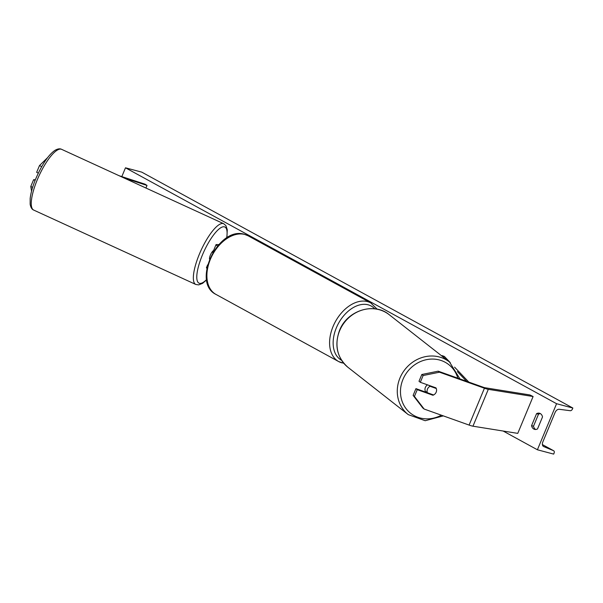 <?xml version="1.0" encoding="UTF-8"?>
<svg xmlns="http://www.w3.org/2000/svg" width="603" height="603" viewBox="0 0 603 603"><rect width="100%" height="100%" fill="white"/><g stroke="black" fill="none" stroke-linecap="round" stroke-linejoin="round"><path stroke-width="0.9" d="M217.547 245.956A7.538 0.904 -157.4 0 1 216.025 244.675A7.538 0.904 -157.4 0 1 216.417 244.554L218.768 244.577M206.874 268.275A7.538 0.904 -157.4 0 1 206.437 267.709L207.636 264.83M216.025 244.675L212.769 252.506A7.538 0.904 22.6 0 0 212.776 252.634M31.552 191.181L30.776 186.478L33.595 179.717L35.095 180.403M30.776 186.478L32.645 187.337M119.16 175.737L145.119 184.209L147.011 185.43L123.728 177.84M145.934 188.023L147.011 185.43M41.705 166.609L39.474 165.584L47.577 157.654M38.298 173.099L36.662 172.345L39.474 165.584M35.366 179.739L33.595 179.717M438.2 371.177L421.821 374.501L419.01 381.262L420.314 382.287L435.977 387.872A5.028 4.583 -51.9 0 1 436.18 392.176A5.028 4.583 -51.9 0 1 432.909 395.244L417.246 389.659L414.427 396.42L413.123 395.395L422.854 408.027L424.158 409.053L469.096 425.077A8.043 0.965 22.6 0 0 471.795 425.929A8.043 0.965 22.6 0 0 472.956 426.193L517.766 433.376L533.105 396.518L488.302 389.334A8.043 0.965 22.6 0 1 487.134 389.078A8.043 0.965 22.6 0 1 484.435 388.219L439.504 372.202L438.2 371.177L483.131 387.194A4.017 0.482 22.6 0 0 484.48 387.623A4.017 0.482 22.6 0 0 485.061 387.752L529.871 394.942L533.105 396.518M413.123 395.395L415.942 388.634L417.246 389.659M427.316 392.689L415.942 388.634M420.314 382.287L423.125 375.526L439.504 372.202M421.821 374.501L423.125 375.526M424.158 409.053L414.427 396.42M431.673 394.272L432.909 395.244M213.583 250.546A5.028 1.425 114.7 0 0 210.394 255.077A5.028 1.425 114.7 0 0 209.527 259.184M121.821 176.604L125.484 167.807L141.758 172.134L572.85 408.035L572.451 409A2.261 1.492 -61.3 0 1 570.257 410.711L559.215 409.286A4.274 2.819 118.7 0 0 555.077 412.52L542.806 442.007A4.274 2.819 118.7 0 0 543.522 446.491A4.274 2.819 118.7 0 0 543.695 446.574L553.607 450.72A2.261 1.492 -61.3 0 1 553.697 450.765A2.261 1.492 -61.3 0 1 554.074 453.139L553.675 454.104L537.401 449.778L503.143 431.032M537.401 449.778L556.577 403.709L125.484 167.807M531.567 425.658L536.549 413.681A6.286 4.666 104.9 0 1 539.489 413.236A6.286 4.666 104.9 0 1 542.519 416.944L537.529 428.921A6.286 4.666 104.9 0 1 534.597 429.366A6.286 4.666 104.9 0 1 533.813 429.05A6.286 4.666 104.9 0 1 531.567 425.658L533.519 426.178L538.502 414.193A6.286 4.666 104.9 0 1 540.424 413.635M535.615 429.479A6.286 4.666 104.9 0 1 533.519 426.178M556.577 403.709L572.85 408.035M538.502 414.193L536.549 413.681M427.535 384.857A5.028 4.583 128.1 0 0 425.364 387.412A5.028 4.583 128.1 0 0 425.876 392.176M428.831 385.325L430.067 386.289A5.028 4.583 128.1 0 0 427.482 389.071A5.028 4.583 128.1 0 0 427.384 392.741L433.595 394.957A5.028 4.583 128.1 0 0 436.18 392.176A5.028 4.583 128.1 0 0 436.278 388.505L435.042 387.541M430.067 386.289L436.278 388.505M427.384 392.741L425.914 391.588A5.028 4.583 128.1 0 0 426.276 392.319M468.81 382.091L454.579 367.159M450.26 362.614L444.396 356.463L442.127 355.604L441.931 356.064M466.609 381.307L457.368 371.599M444.441 358.031L442.127 355.604M469.096 425.077L484.435 388.219M472.956 426.193L488.302 389.334M244.773 234.461A33.429 22.032 118.7 0 0 211.465 256.901A33.429 22.032 118.7 0 0 215.972 294.415C191.143 282.445 218.467 225.786 244.456 234.333L248.067 235.773A33.429 22.032 118.7 0 0 244.773 234.461M341.961 362.87A33.429 22.032 -61.3 0 1 338.667 361.559A33.429 22.032 -61.3 0 1 334.16 324.045A33.429 22.032 -61.3 0 1 367.468 301.598A33.429 22.032 -61.3 0 1 370.762 302.91L248.067 235.773M374.742 308.804A30.911 20.374 118.7 0 0 368.162 304.809A30.911 20.374 118.7 0 0 337.348 325.605A30.911 20.374 118.7 0 0 341.584 360.285M37.363 179.588A33.429 9.482 114.7 0 0 33.715 210.085C31.899 209.369 30.715 207.424 30.15 204.236L30.173 198.462C30.851 192.704 32.728 186.093 35.818 178.631C42.104 164.333 48.444 154.933 54.835 150.433C57.632 148.775 59.885 148.406 61.596 149.325A33.429 9.482 114.7 0 0 37.363 179.588M33.715 210.085L195.809 284.465A33.429 9.482 -65.3 0 1 199.45 253.969A33.429 9.482 -65.3 0 1 223.69 223.705L61.596 149.325M226.668 237.951A30.911 8.766 114.7 0 0 220.05 228.228A30.911 8.766 114.7 0 0 202.42 254.986A30.911 8.766 114.7 0 0 196.977 279.641A30.911 8.766 114.7 0 0 206.61 279.558M553.607 450.72L542.391 444.584M441.373 415.188A30.911 28.168 -51.9 0 1 408.985 411.879A30.911 28.168 -51.9 0 1 402.955 379.423A30.911 28.168 -51.9 0 1 431.703 359.071A30.911 28.168 -51.9 0 1 457.828 378.171M449.529 362.026A33.429 30.451 128.1 0 0 399.962 378.006A33.429 30.451 128.1 0 0 408.261 414.623L347.954 367.31A33.429 30.451 -51.9 0 1 339.655 330.693A33.429 30.451 -51.9 0 1 389.221 314.713L449.529 362.026L459.953 378.933M215.972 294.415L338.667 361.559L343.831 363.33M377.161 309.181L370.762 302.91M195.809 284.465L198.666 284.895L202.563 283.357L206.656 279.86M226.879 237.823L227.271 229.653L225.891 225.62L223.69 223.705M542.391 444.577L553.697 450.765M347.954 367.31C337.032 357.556 334.22 345.285 339.512 330.504C347.004 310.537 374.003 301.801 389.221 314.713M443.311 415.882L425.19 420.713L408.261 414.623"/></g></svg>
